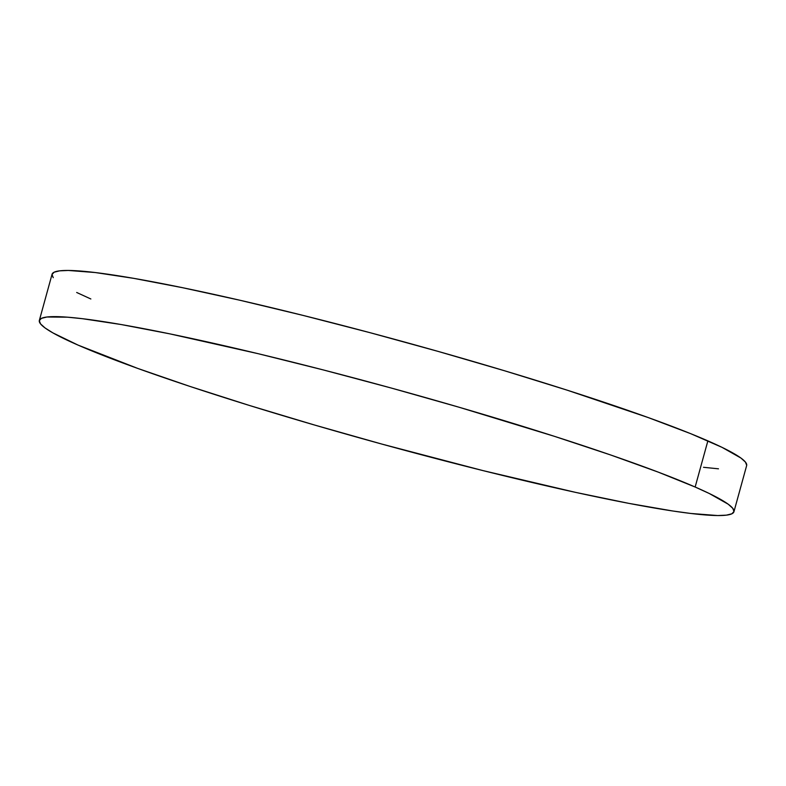 <?xml version="1.0" encoding="UTF-8"?>
<svg xmlns="http://www.w3.org/2000/svg" width="786" height="786" viewBox="0 0 786 786"><rect width="100%" height="100%" fill="white"/><g stroke="black" fill="none" stroke-linecap="round" stroke-linejoin="round"><path stroke-width="1.18" d="M733.937 511.745L746.651 465.577A360.224 28.267 -164.6 0 0 707.872 440.867A360.224 28.267 -164.6 0 0 320.845 319.882A360.224 28.267 -164.6 0 0 52.063 274.255L39.349 320.423A360.224 28.267 15.4 0 1 308.132 366.05A360.224 28.267 15.4 0 1 695.148 487.025L707.872 440.867L695.148 487.025A360.224 28.267 15.4 0 1 733.937 511.745A360.224 28.267 15.4 0 1 465.155 466.118A360.224 28.267 15.4 0 1 78.128 345.133A360.224 28.267 15.4 0 1 39.349 320.423M78.128 345.133L137.766 368.428L189.819 386.378L249.447 405.468L314.341 424.961L382.016 444.119L483.046 470.618L575.765 492.419L628.977 503.394L672.875 511.008L690.786 513.464L717.687 515.547L726.411 515.144L731.854 513.798L733.986 511.509L732.768 508.306L728.209 504.209L709.316 493.52L695.148 487.025L658.078 472.062L610.575 454.947L554.454 436.338L458.945 407.197L391.271 388.038L323.419 369.96L257.995 353.651L169.864 333.863L121.073 324.52L82.491 318.703L67.508 317.18L46.875 317.013L41.422 318.359L39.3 320.649L40.518 323.861L45.067 327.959L52.917 332.9L78.128 345.133M746.7 465.351L745.482 462.139L740.933 458.041L722.029 447.352L690.737 433.685L648.234 417.572L567.178 390.17L504.612 370.786L438.008 351.371L369.911 332.655L302.954 315.382L239.701 300.203L182.578 287.705L133.797 278.362L95.214 272.536L68.313 270.453L59.589 270.856L54.146 272.202L52.014 274.491L53.232 277.694M76.684 292.48L90.852 298.975M703.509 467.297L718.492 468.82"/></g></svg>
